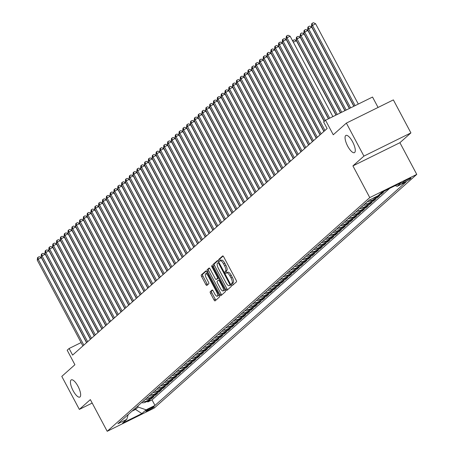 <?xml version="1.0" encoding="UTF-8"?>
<svg xmlns="http://www.w3.org/2000/svg" width="454" height="454" viewBox="0 0 454 454"><rect width="100%" height="100%" fill="white"/><g stroke="black" fill="none" stroke-linecap="round" stroke-linejoin="round"><path stroke-width="0.68" d="M231.71 284.737A1.033 0.34 -116.3 0 0 232.425 285.43A1.033 0.34 -116.3 0 0 232.454 285.413L236.443 281.86A1.476 0.488 -116.3 0 0 236.131 280.226L223.726 256.902A1.476 0.488 -116.3 0 0 222.698 255.914A1.476 0.488 -116.3 0 0 222.664 255.937L218.669 259.489A1.033 0.34 -116.3 0 0 218.89 260.63A1.033 0.34 -116.3 0 0 219.611 261.322A1.033 0.34 -116.3 0 0 219.634 261.305L220.15 260.846A4.716 1.561 -116.3 0 1 220.269 260.766A4.716 1.561 -116.3 0 1 223.561 263.922L224.594 265.868A4.716 1.561 -116.3 0 1 225.598 271.083L225.082 271.543A1.033 0.34 -116.3 0 0 225.298 272.684A1.033 0.34 -116.3 0 0 226.018 273.376A1.033 0.34 -116.3 0 0 226.047 273.359L226.563 272.899A4.716 1.561 -116.3 0 1 226.677 272.82A4.716 1.561 -116.3 0 1 229.968 275.975L231.001 277.922A4.716 1.561 -116.3 0 1 232.005 283.137L231.489 283.597A1.033 0.34 -116.3 0 0 231.71 284.737M226.813 272.775L227.834 272.269A4.716 1.561 -116.3 0 1 227.948 272.19A4.716 1.561 -116.3 0 1 231.239 275.351L232.272 277.292A4.716 1.561 -116.3 0 1 233.277 282.513L232.76 282.973A1.033 0.34 -116.3 0 0 232.976 284.113A1.033 0.34 -116.3 0 0 233.339 284.624M223.101 256.056L219.94 258.865A1.033 0.34 -116.3 0 0 220.162 260.006A1.033 0.34 -116.3 0 0 220.604 260.602M220.406 260.721L221.421 260.221A4.716 1.561 -116.3 0 1 221.541 260.136A4.716 1.561 -116.3 0 1 224.832 263.297L225.865 265.238A4.716 1.561 -116.3 0 1 226.869 270.459L226.347 270.919A1.033 0.34 -116.3 0 0 226.569 272.06A1.033 0.34 -116.3 0 0 227.011 272.655M77.997 386.292A9.608 3.172 -116.3 0 0 71.295 379.862A9.608 3.172 -116.3 0 0 73.094 390.656A9.608 3.172 -116.3 0 0 79.796 397.085A9.608 3.172 -116.3 0 0 77.997 386.292M352.616 141.852A9.608 3.172 -116.3 0 0 345.914 135.423A9.608 3.172 -116.3 0 0 347.719 146.211A9.608 3.172 -116.3 0 0 354.421 152.646A9.608 3.172 -116.3 0 0 352.616 141.852M154.082 406.937A4.801 0.409 152 0 0 154.258 406.693A4.801 0.409 152 0 0 150.541 408.208A4.801 0.409 152 0 0 145.95 410.955A4.801 0.409 152 0 0 145.774 411.199A4.801 0.409 152 0 0 149.491 409.684A4.801 0.409 152 0 0 154.082 406.937M210.23 291.735A1.476 0.488 -116.3 0 0 210.542 293.363L214.021 299.907A1.476 0.488 -116.3 0 0 215.048 300.894A1.476 0.488 -116.3 0 0 215.088 300.871L219.52 296.922A1.476 0.488 -116.3 0 0 219.208 295.293L206.803 271.963A1.476 0.488 -116.3 0 0 205.776 270.976A1.476 0.488 -116.3 0 0 205.736 271.004L201.304 274.948A1.476 0.488 -116.3 0 0 201.616 276.577L205.821 284.488A1.476 0.488 -116.3 0 0 206.848 285.47A1.476 0.488 -116.3 0 0 206.888 285.447L208.783 283.756A1.476 0.488 -116.3 0 0 208.471 282.127L206.388 278.206A3.938 1.305 -116.3 0 1 205.645 273.779A3.938 1.305 -116.3 0 1 208.397 276.418L216.564 291.774A3.938 1.305 -116.3 0 1 217.301 296.207A3.938 1.305 -116.3 0 1 214.549 293.562L213.193 291.003A1.476 0.488 -116.3 0 0 212.166 290.021A1.476 0.488 -116.3 0 0 212.126 290.044L210.23 291.735L211.502 291.105A1.476 0.488 -116.3 0 0 211.814 292.734L215.292 299.282A1.476 0.488 -116.3 0 0 215.922 300.128M363.921 156.108L352.917 165.903L399.912 142.698L410.915 132.903L363.921 156.108L346.368 123.102L333.259 134.77L325.535 120.242L323.623 121.95L327.135 128.55L72.606 355.102L69.093 348.502L67.181 350.204L74.904 364.727L61.795 376.4L79.348 409.406L92.185 403.067M352.917 165.903L369.766 197.592L107.201 431.3L90.352 399.611L79.348 409.406M225.706 289.51A1.476 0.488 -116.3 0 0 226.733 290.492A1.476 0.488 -116.3 0 0 226.773 290.469L231.205 286.525A1.476 0.488 -116.3 0 0 230.893 284.891L218.488 261.566A1.476 0.488 -116.3 0 0 217.46 260.579A1.476 0.488 -116.3 0 0 217.421 260.602L212.988 264.551A1.476 0.488 -116.3 0 0 213.301 266.18L225.706 289.51L226.977 288.88A1.476 0.488 -116.3 0 0 227.607 289.726M225.36 291.723L220.928 295.668A1.476 0.488 -116.3 0 1 220.894 295.696A1.476 0.488 -116.3 0 1 219.867 294.708L207.461 271.378A1.476 0.488 -116.3 0 1 207.149 269.75L209.044 268.059A1.476 0.488 -116.3 0 1 209.078 268.036A1.476 0.488 -116.3 0 1 210.111 269.023L215.139 278.484A1.476 0.488 -116.3 0 0 216.166 279.471A1.476 0.488 -116.3 0 0 216.206 279.443L217.46 278.325A1.476 0.488 -116.3 0 0 217.148 276.696L211.91 266.844A1.033 0.34 -116.3 0 1 211.717 265.686A1.033 0.34 -116.3 0 1 212.438 266.373L225.048 290.095A1.476 0.488 -116.3 0 1 225.36 291.723M346.368 123.102L393.363 99.897L410.915 132.903M147.397 401.268L147.777 401.989L150.075 399.946L145.439 402.233L146.971 400.871A6.004 5.641 -131.7 0 1 143.141 401.268M151.222 397.857L151.608 398.578L153.9 396.535L149.264 398.828L150.796 397.46A6.004 5.641 -131.7 0 1 146.971 397.863M155.052 394.452L155.433 395.173L157.731 393.13L153.094 395.417L154.627 394.055A6.004 5.641 -131.7 0 1 150.796 394.458M158.877 391.047L159.263 391.768L161.556 389.725L156.919 392.012L158.452 390.65A6.004 5.641 -131.7 0 1 154.627 391.047M162.702 387.637L163.088 388.363L165.387 386.314L160.75 388.607L162.282 387.245A6.004 5.641 -131.7 0 1 158.452 387.642M166.533 384.232L166.913 384.952L169.211 382.909L164.575 385.196L166.107 383.834A6.004 5.641 -131.7 0 1 162.277 384.237M170.358 380.827L170.744 381.547L173.042 379.504L168.406 381.791L169.932 380.429A6.004 5.641 -131.7 0 1 166.107 380.827M174.188 377.416L174.569 378.142L176.867 376.094L172.231 378.386L173.763 377.024A6.004 5.641 -131.7 0 1 169.932 377.422M178.013 374.011L178.399 374.732L180.692 372.689L176.061 374.976L177.588 373.614A6.004 5.641 -131.7 0 1 173.763 374.017M181.844 370.606L182.224 371.327L184.523 369.284L179.886 371.571L181.418 370.209A6.004 5.641 -131.7 0 1 177.588 370.612M185.669 367.201L186.055 367.922L188.348 365.873L183.711 368.166L185.243 366.804A6.004 5.641 -131.7 0 1 181.418 367.201M189.5 363.79L189.88 364.511L192.178 362.468L187.542 364.755L189.074 363.393A6.004 5.641 -131.7 0 1 185.243 363.796M193.325 360.385L193.71 361.106L196.003 359.063L191.367 361.35L192.899 359.988A6.004 5.641 -131.7 0 1 189.074 360.391M197.149 356.98L197.535 357.701L199.834 355.652L195.197 357.945L196.73 356.583A6.004 5.641 -131.7 0 1 192.899 356.98M200.98 353.57L201.36 354.29L203.659 352.247L199.022 354.534L200.554 353.172A6.004 5.641 -131.7 0 1 196.73 353.575M204.805 350.165L205.191 350.885L207.489 348.842L202.853 351.129L204.379 349.767A6.004 5.641 -131.7 0 1 200.554 350.17M208.636 346.76L209.016 347.48L211.314 345.432L206.678 347.724L208.21 346.362A6.004 5.641 -131.7 0 1 204.379 346.76M212.461 343.349L212.847 344.07L215.145 342.027L210.508 344.314L212.035 342.952A6.004 5.641 -131.7 0 1 208.21 343.355M216.291 339.944L216.672 340.665L218.97 338.622L214.333 340.909L215.866 339.547A6.004 5.641 -131.7 0 1 212.035 339.95M220.116 336.539L220.502 337.26L222.795 335.211L218.158 337.504L219.691 336.142A6.004 5.641 -131.7 0 1 215.866 336.539M223.947 333.128L224.327 333.849L226.625 331.806L221.989 334.093L223.521 332.731A6.004 5.641 -131.7 0 1 219.691 333.134M227.772 329.723L228.158 330.444L230.45 328.401L225.814 330.688L227.346 329.326A6.004 5.641 -131.7 0 1 223.521 329.729M231.602 326.318L231.983 327.039L234.281 324.996L229.645 327.283L231.177 325.921A6.004 5.641 -131.7 0 1 227.346 326.318M235.427 322.908L235.813 323.628L238.106 321.585L233.469 323.878L235.002 322.51A6.004 5.641 -131.7 0 1 231.177 322.913M239.252 319.502L239.638 320.223L241.937 318.18L237.3 320.467L238.832 319.105A6.004 5.641 -131.7 0 1 235.002 319.508M243.083 316.098L243.463 316.818L245.762 314.775L241.125 317.062L242.657 315.7A6.004 5.641 -131.7 0 1 238.832 316.098M246.908 312.687L247.294 313.408L249.592 311.365L244.956 313.657L246.482 312.29A6.004 5.641 -131.7 0 1 242.657 312.692M250.739 309.282L251.119 310.003L253.417 307.96L248.781 310.247L250.313 308.885A6.004 5.641 -131.7 0 1 246.482 309.288M254.563 305.877L254.949 306.598L257.242 304.555L252.611 306.842L254.138 305.48A6.004 5.641 -131.7 0 1 250.313 305.877M258.394 302.466L258.774 303.187L261.073 301.144L256.436 303.437L257.968 302.069A6.004 5.641 -131.7 0 1 254.138 302.472M262.219 299.061L262.605 299.782L264.898 297.739L260.261 300.026L261.793 298.664A6.004 5.641 -131.7 0 1 257.968 299.067M266.05 295.656L266.43 296.377L268.728 294.334L264.092 296.621L265.624 295.259A6.004 5.641 -131.7 0 1 261.793 295.656M269.875 292.245L270.261 292.966L272.553 290.923L267.917 293.216L269.449 291.848A6.004 5.641 -131.7 0 1 265.624 292.251M273.705 288.84L274.085 289.561L276.384 287.518L271.747 289.805L273.28 288.443A6.004 5.641 -131.7 0 1 269.449 288.846M277.53 285.435L277.916 286.156L280.209 284.113L275.572 286.4L277.105 285.038A6.004 5.641 -131.7 0 1 273.28 285.435M281.355 282.025L281.741 282.751L284.039 280.703L279.403 282.995L280.93 281.633A6.004 5.641 -131.7 0 1 277.105 282.03M285.186 278.62L285.566 279.341L287.864 277.298L283.228 279.585L284.76 278.223A6.004 5.641 -131.7 0 1 280.93 278.625M289.011 275.215L289.397 275.936L291.695 273.893L287.059 276.18L288.585 274.818A6.004 5.641 -131.7 0 1 284.76 275.215M292.841 271.804L293.222 272.531L295.52 270.482L290.883 272.775L292.416 271.413A6.004 5.641 -131.7 0 1 288.585 271.81M296.666 268.399L297.052 269.12L299.345 267.077L294.708 269.364L296.241 268.002A6.004 5.641 -131.7 0 1 292.416 268.405M300.497 264.994L300.877 265.715L303.176 263.672L298.539 265.959L300.071 264.597A6.004 5.641 -131.7 0 1 296.241 265M304.322 261.589L304.708 262.31L307 260.261L302.364 262.554L303.896 261.192A6.004 5.641 -131.7 0 1 300.071 261.589M308.152 258.178L308.533 258.899L310.831 256.856L306.195 259.143L307.727 257.781A6.004 5.641 -131.7 0 1 303.896 258.184M311.977 254.773L312.363 255.494L314.656 253.451L310.02 255.738L311.552 254.376A6.004 5.641 -131.7 0 1 307.727 254.779M315.802 251.368L316.188 252.089L318.487 250.041L313.85 252.333L315.382 250.971A6.004 5.641 -131.7 0 1 311.552 251.368M319.633 247.958L320.013 248.678L322.312 246.636L317.675 248.923L319.207 247.561A6.004 5.641 -131.7 0 1 315.382 247.963M323.458 244.553L323.844 245.273L326.142 243.231L321.506 245.518L323.032 244.156A6.004 5.641 -131.7 0 1 319.207 244.558M327.289 241.148L327.669 241.868L329.967 239.82L325.331 242.113L326.863 240.751A6.004 5.641 -131.7 0 1 323.032 241.148M331.114 237.737L331.499 238.458L333.792 236.415L329.161 238.702L330.688 237.34A6.004 5.641 -131.7 0 1 326.863 237.743M334.944 234.332L335.324 235.053L337.623 233.01L332.986 235.297L334.519 233.935A6.004 5.641 -131.7 0 1 330.688 234.338M338.769 230.927L339.155 231.648L341.448 229.599L336.811 231.892L338.344 230.53A6.004 5.641 -131.7 0 1 334.519 230.927M342.6 227.516L342.98 228.237L345.278 226.194L340.642 228.481L342.174 227.119A6.004 5.641 -131.7 0 1 338.344 227.522M346.425 224.111L346.811 224.832L349.103 222.789L344.467 225.076L345.999 223.714A6.004 5.641 -131.7 0 1 342.174 224.117M350.255 220.706L350.636 221.427L352.934 219.384L348.297 221.671L349.83 220.309A6.004 5.641 -131.7 0 1 345.999 220.706M354.08 217.296L354.466 218.016L356.759 215.973L352.122 218.266L353.655 216.898A6.004 5.641 -131.7 0 1 349.83 217.301M357.905 213.891L358.291 214.611L360.589 212.568L355.953 214.856L357.48 213.493A6.004 5.641 -131.7 0 1 353.655 213.896M361.736 210.486L362.116 211.206L364.414 209.163L359.778 211.451L361.31 210.088A6.004 5.641 -131.7 0 1 357.48 210.486M365.561 207.075L365.947 207.796L368.245 205.753L363.609 208.046L365.135 206.678A6.004 5.641 -131.7 0 1 361.31 207.081M369.391 203.67L369.772 204.391L372.07 202.348L367.434 204.635L368.966 203.273A6.004 5.641 -131.7 0 1 365.135 203.676M373.216 200.265L373.602 200.986L375.895 198.943L371.264 201.23L372.791 199.868A6.004 5.641 -131.7 0 1 368.966 200.265M377.047 196.854L377.427 197.575L379.726 195.532L375.089 197.825L376.565 196.508M380.872 193.449L381.258 194.17L383.551 192.127L380.225 193.773M385.032 190.663L385.406 190.476M402.942 182.258L402.102 183.007A4.653 0.397 152 0 0 401.932 183.246A4.653 0.397 152 0 0 405.53 181.776A4.653 0.397 152 0 0 409.973 179.12L410.819 178.371A4.653 0.397 152 0 0 410.989 178.127A4.653 0.397 152 0 0 407.386 179.597A4.653 0.397 152 0 0 402.942 182.258M369.766 197.592L416.761 174.387L154.195 408.095L107.201 431.3M147.777 401.989L152.033 399.889L154.984 405.433L406.069 181.946L397.176 186.333L395.201 185.641M154.984 405.433L146.092 409.82L141.881 413.571L122.574 423.1L126.785 419.354L117.892 423.747L368.977 200.254L377.87 195.867L382.081 192.116L401.387 182.587L397.176 186.333M385.083 190.765L381.752 192.405M381.258 194.17L377.927 195.816M377.427 197.575L372.791 199.868M373.602 200.986L368.966 203.273M369.772 204.391L365.135 206.678M365.947 207.796L361.31 210.088M362.116 211.206L357.48 213.493M358.291 214.611L353.655 216.898M354.466 218.016L349.83 220.309M350.636 221.427L345.999 223.714M346.811 224.832L342.174 227.119M342.98 228.237L338.344 230.53M339.155 231.648L334.519 233.935M335.324 235.053L330.688 237.34M331.499 238.458L326.863 240.751M327.669 241.868L323.032 244.156M323.844 245.273L319.207 247.561M320.013 248.678L315.382 250.971M316.188 252.089L311.552 254.376M312.363 255.494L307.727 257.781M308.533 258.899L303.896 261.192M304.708 262.31L300.071 264.597M300.877 265.715L296.241 268.002M297.052 269.12L292.416 271.413M293.222 272.531L288.585 274.818M289.397 275.936L284.76 278.223M285.566 279.341L280.93 281.633M281.741 282.751L277.105 285.038M277.916 286.156L273.28 288.443M274.085 289.561L269.449 291.848M270.261 292.966L265.624 295.259M266.43 296.377L261.793 298.664M262.605 299.782L257.968 302.069M258.774 303.187L254.138 305.48M254.949 306.598L250.313 308.885M251.119 310.003L246.482 312.29M247.294 313.408L242.657 315.7M243.463 316.818L238.832 319.105M239.638 320.223L235.002 322.51M235.813 323.628L231.177 325.921M231.983 327.039L227.346 329.326M228.158 330.444L223.521 332.731M224.327 333.849L219.691 336.142M220.502 337.26L215.866 339.547M216.672 340.665L212.035 342.952M212.847 344.07L208.21 346.362M209.016 347.48L204.379 349.767M205.191 350.885L200.554 353.172M201.36 354.29L196.73 356.583M197.535 357.701L192.899 359.988M193.71 361.106L189.074 363.393M189.88 364.511L185.243 366.804M186.055 367.922L181.418 370.209M182.224 371.327L177.588 373.614M178.399 374.732L173.763 377.024M174.569 378.142L169.932 380.429M170.744 381.547L166.107 383.834M166.913 384.952L162.282 387.245M163.088 388.363L158.452 390.65M159.263 391.768L154.627 394.055M155.433 395.173L150.796 397.46M151.608 398.578L146.971 400.871M152.033 399.889L389.663 188.376M135.025 408.498L135.525 409.434L138.203 407.051L137.704 406.109M378.069 107.45L372.535 97.043L325.535 120.242M399.912 142.698L416.761 174.387M81.096 342.577L69.093 348.502M132.035 411.154L135.525 409.434L141.881 413.571M372.762 198.387A6.004 5.641 48.3 0 0 375.089 197.825M367.434 201.633A6.004 5.641 48.3 0 0 371.264 201.23M363.609 205.038A6.004 5.641 48.3 0 0 367.434 204.635M359.778 208.443A6.004 5.641 48.3 0 0 363.609 208.046M355.953 211.848A6.004 5.641 48.3 0 0 359.778 211.451M352.122 215.258A6.004 5.641 48.3 0 0 355.953 214.856M348.297 218.663A6.004 5.641 48.3 0 0 352.122 218.266M344.467 222.068A6.004 5.641 48.3 0 0 348.297 221.671M340.642 225.479A6.004 5.641 48.3 0 0 344.467 225.076M336.811 228.884A6.004 5.641 48.3 0 0 340.642 228.481M332.986 232.289A6.004 5.641 48.3 0 0 336.811 231.892M329.161 235.7A6.004 5.641 48.3 0 0 332.986 235.297M325.331 239.105A6.004 5.641 48.3 0 0 329.161 238.702M321.506 242.51A6.004 5.641 48.3 0 0 325.331 242.113M317.675 245.92A6.004 5.641 48.3 0 0 321.506 245.518M313.85 249.325A6.004 5.641 48.3 0 0 317.675 248.923M310.02 252.73A6.004 5.641 48.3 0 0 313.85 252.333M306.195 256.141A6.004 5.641 48.3 0 0 310.02 255.738M302.364 259.546A6.004 5.641 48.3 0 0 306.195 259.143M298.539 262.951A6.004 5.641 48.3 0 0 302.364 262.554M294.708 266.362A6.004 5.641 48.3 0 0 298.539 265.959M290.883 269.767A6.004 5.641 48.3 0 0 294.708 269.364M287.059 273.172A6.004 5.641 48.3 0 0 290.883 272.775M283.228 276.582A6.004 5.641 48.3 0 0 287.059 276.18M279.403 279.987A6.004 5.641 48.3 0 0 283.228 279.585M275.572 283.392A6.004 5.641 48.3 0 0 279.403 282.995M271.747 286.803A6.004 5.641 48.3 0 0 275.572 286.4M267.917 290.208A6.004 5.641 48.3 0 0 271.747 289.805M264.092 293.613A6.004 5.641 48.3 0 0 267.917 293.216M260.261 297.024A6.004 5.641 48.3 0 0 264.092 296.621M256.436 300.429A6.004 5.641 48.3 0 0 260.261 300.026M252.611 303.834A6.004 5.641 48.3 0 0 256.436 303.437M248.781 307.245A6.004 5.641 48.3 0 0 252.611 306.842M244.956 310.649A6.004 5.641 48.3 0 0 248.781 310.247M241.125 314.054A6.004 5.641 48.3 0 0 244.956 313.657M237.3 317.459A6.004 5.641 48.3 0 0 241.125 317.062M233.469 320.87A6.004 5.641 48.3 0 0 237.3 320.467M229.645 324.275A6.004 5.641 48.3 0 0 233.469 323.878M225.814 327.68A6.004 5.641 48.3 0 0 229.645 327.283M221.989 331.091A6.004 5.641 48.3 0 0 225.814 330.688M218.158 334.496A6.004 5.641 48.3 0 0 221.989 334.093M214.333 337.901A6.004 5.641 48.3 0 0 218.158 337.504M210.508 341.312A6.004 5.641 48.3 0 0 214.333 340.909M206.678 344.717A6.004 5.641 48.3 0 0 210.508 344.314M202.853 348.122A6.004 5.641 48.3 0 0 206.678 347.724M199.022 351.532A6.004 5.641 48.3 0 0 202.853 351.129M195.197 354.937A6.004 5.641 48.3 0 0 199.022 354.534M191.367 358.342A6.004 5.641 48.3 0 0 195.197 357.945M187.542 361.753A6.004 5.641 48.3 0 0 191.367 361.35M183.711 365.158A6.004 5.641 48.3 0 0 187.542 364.755M179.886 368.563A6.004 5.641 48.3 0 0 183.711 368.166M176.061 371.974A6.004 5.641 48.3 0 0 179.886 371.571M172.231 375.379A6.004 5.641 48.3 0 0 176.061 374.976M168.406 378.784A6.004 5.641 48.3 0 0 172.231 378.386M164.575 382.194A6.004 5.641 48.3 0 0 168.406 381.791M160.75 385.599A6.004 5.641 48.3 0 0 164.575 385.196M156.919 389.004A6.004 5.641 48.3 0 0 160.75 388.607M153.094 392.415A6.004 5.641 48.3 0 0 156.919 392.012M149.264 395.82A6.004 5.641 48.3 0 0 153.094 395.417M145.439 399.225A6.004 5.641 48.3 0 0 149.264 398.828M126.785 419.354L128.176 414.593M141.608 402.636A6.004 5.641 48.3 0 0 145.439 402.233M138.203 407.051L146.092 409.82M217.858 260.721L214.26 263.922A1.476 0.488 -116.3 0 0 214.572 265.55L226.977 288.88M229.826 285.078A1.033 0.34 -116.3 0 0 229.605 283.937L218.72 263.456A1.033 0.34 -116.3 0 0 217.999 262.77A1.033 0.34 -116.3 0 0 217.971 262.787L217.426 263.269A4.716 1.561 -116.3 0 0 218.431 268.49L225.876 282.484A4.716 1.561 -116.3 0 0 229.162 285.64A4.716 1.561 -116.3 0 0 229.281 285.56L230.746 284.624M230.297 285.061A4.716 1.561 -116.3 0 0 230.433 285.016A4.716 1.561 -116.3 0 0 230.553 284.936L229.281 285.56M209.481 268.178L208.414 269.12A1.476 0.488 -116.3 0 0 208.732 270.754L221.132 294.079A1.476 0.488 -116.3 0 0 221.762 294.924M217.398 278.858A1.476 0.488 -116.3 0 0 217.438 278.841A1.476 0.488 -116.3 0 0 217.472 278.818L218.544 277.865M220.36 288.301A3.938 1.305 -116.3 0 0 223.107 290.94A3.938 1.305 -116.3 0 0 222.369 286.514L219.492 281.1A1.476 0.488 -116.3 0 0 218.465 280.112A1.476 0.488 -116.3 0 0 218.425 280.141L217.171 281.259A1.476 0.488 -116.3 0 0 217.483 282.887L220.36 288.301M223.107 290.94L224.378 290.31A3.938 1.305 -116.3 0 0 224.73 289.499M212.563 290.157L211.502 291.105M217.301 296.207L218.573 295.577A3.938 1.305 -116.3 0 0 218.924 294.76M207.45 273.177A3.938 1.305 -116.3 0 0 206.916 273.149L205.645 273.779M206.173 271.117L202.575 274.324A1.476 0.488 -116.3 0 0 202.887 275.953L207.092 283.858A1.476 0.488 -116.3 0 0 207.722 284.703M358.302 104.068L315.564 23.693L311.433 26.111L354.006 106.185M355.124 105.634L312.386 25.259L312.142 23.33L313.408 22.7L315.564 23.693M311.433 26.111L311.756 23.67L312.142 23.33M332.896 116.61L290.157 36.235L286.985 37.801L329.723 118.176M286.026 38.652L286.355 36.212L286.735 35.872L286.985 37.801L286.026 38.652L328.605 118.732M286.735 35.872L288.006 35.242L290.157 36.235M353.836 106.276L311.733 27.098L307.602 29.516L349.54 108.392M350.658 107.842L308.561 28.664L308.311 26.735L309.583 26.105L311.733 27.098M307.602 29.516L307.931 27.075L308.311 26.735M349.364 108.478L307.908 30.503L304.73 32.069L303.777 32.926L345.074 110.6M346.192 110.044L304.73 32.069L304.486 30.14L305.758 29.516L307.908 30.503M303.777 32.926L304.101 30.48L304.486 30.14M344.898 110.685L304.078 33.914L299.946 36.331L340.608 112.802M341.726 112.252L300.906 35.48L300.656 33.545L301.927 32.921L304.078 33.914M299.946 36.331L300.656 33.545M340.432 112.887L300.253 37.319L297.075 38.885L296.121 39.736L336.142 115.01M337.26 114.459L297.075 38.885L296.831 36.956L298.102 36.326L300.253 37.319M296.121 39.736L296.445 37.296L296.831 36.956M328.429 118.817L286.332 39.64L283.154 41.206L325.297 120.458M282.201 42.057L282.524 39.617L282.91 39.277L283.154 41.206L282.201 42.057L324.338 121.309M282.91 39.277L284.181 38.647L286.332 39.64M324.19 121.445L282.502 43.045L279.329 44.617L324.979 130.468M278.37 45.468L278.699 43.022L279.079 42.682L279.329 44.617L278.37 45.468L324.02 131.32M279.079 42.682L280.351 42.057L282.502 43.045M323.872 131.456L278.677 46.456L275.499 48.022L321.148 133.873M274.545 48.873L274.874 46.433L275.255 46.092L275.499 48.022L274.545 48.873L320.195 134.725M275.255 46.092L276.526 45.462L278.677 46.456M320.042 134.861L274.852 49.861L271.674 51.427L317.323 137.284M270.715 52.278L271.044 49.838L271.424 49.497L271.674 51.427L270.715 52.278L316.364 138.135M271.424 49.497L272.695 48.867L274.852 49.861M335.966 115.095L296.422 40.724L293.352 42.239M292.603 40.826L294.271 39.736L296.422 40.724M293 40.361L293.21 41.967M316.217 138.266L271.021 53.266L267.849 54.838L313.498 140.689M266.89 55.689L267.219 53.243L267.599 52.902L267.849 54.838L266.89 55.689L312.539 141.54M267.599 52.902L268.87 52.278L271.021 53.266M289.312 44.827L289.38 45.372M312.392 141.676L267.196 56.676L264.018 58.243L309.668 144.094M263.065 59.094L263.388 56.654L263.774 56.313L264.018 58.243L263.065 59.094L308.709 144.945M263.774 56.313L265.04 55.683L267.196 56.676M285.481 48.237L285.555 48.782M308.561 145.081L263.365 60.081L260.193 61.648L305.843 147.505M259.234 62.499L259.563 60.059L259.943 59.718L260.193 61.648L259.234 62.499L304.884 148.356M259.943 59.718L261.215 59.088L263.365 60.081M281.656 51.642L281.724 52.187M304.736 148.486L259.54 63.486L256.362 65.058L302.012 150.91M255.409 65.909L255.733 63.464L256.118 63.123L256.362 65.058L255.409 65.909L301.059 151.761M256.118 63.123L257.39 62.499L259.54 63.486M277.825 55.047L277.899 55.592M300.906 151.891L255.71 66.897L252.537 68.463L298.187 154.315M251.578 69.314L251.908 66.874L252.288 66.534L252.537 68.463L251.578 69.314L297.228 155.166M252.288 66.534L253.559 65.904L255.71 66.897M274 58.453L274.068 59.003M297.081 155.302L251.885 70.302L248.707 71.868L294.357 157.725M247.753 72.719L248.077 70.279L248.463 69.939L248.707 71.868L247.753 72.719L293.403 158.577M248.463 69.939L249.734 69.309L251.885 70.302M270.175 61.863L270.243 62.408M293.25 158.707L248.054 73.707L244.882 75.273L290.532 161.13M243.923 76.13L244.252 73.684L244.632 73.344L244.882 75.273L243.923 76.13L289.573 161.982M244.632 73.344L245.903 72.719L248.054 73.707M266.345 65.268L266.413 65.813M289.425 162.112L244.229 77.118L241.051 78.684L286.701 164.535M240.098 79.535L240.421 77.095L240.807 76.749L241.051 78.684L240.098 79.535L285.748 165.387M240.807 76.749L242.078 76.124L244.229 77.118M262.52 68.673L262.588 69.224M285.594 165.523L240.404 80.523L237.226 82.089L282.876 167.946M236.267 82.94L236.596 80.5L236.977 80.159L237.226 82.089L236.267 82.94L281.917 168.797M236.977 80.159L238.248 79.529L240.404 80.523M258.689 72.084L258.763 72.629M281.769 168.928L236.574 83.928L233.401 85.494L279.045 171.351M232.442 86.351L232.771 83.905L233.152 83.564L233.401 85.494L232.442 86.351L278.092 172.202M233.152 83.564L234.423 82.94L236.574 83.928M254.864 75.489L254.932 76.034M277.944 172.333L232.749 87.338L229.571 88.905L275.22 174.756M228.612 89.756L228.941 87.31L229.327 86.969L229.571 88.905L228.612 89.756L274.261 175.607M229.327 86.969L230.592 86.345L232.749 87.338M251.034 78.894L251.107 79.444M274.114 175.743L228.918 90.743L225.746 92.31L271.396 178.167M224.787 93.161L225.116 90.721L225.496 90.38L225.746 92.31L224.787 93.161L270.436 179.018M225.496 90.38L226.767 89.75L228.918 90.743M247.209 82.305L247.277 82.849M270.289 179.148L225.093 94.148L221.915 95.715L267.565 181.572M220.962 96.571L221.285 94.126L221.671 93.785L221.915 95.715L220.962 96.571L266.606 182.423M221.671 93.785L222.937 93.161L225.093 94.148M243.378 85.71L243.452 86.254M266.458 182.553L221.263 97.553L218.09 99.125L263.74 184.977M217.131 99.976L217.46 97.531L217.841 97.19L218.09 99.125L217.131 99.976L262.781 185.828M217.841 97.19L219.112 96.566L221.263 97.553M239.553 89.115L239.621 89.659M262.633 185.964L217.438 100.964L214.26 102.53L259.909 188.382M213.306 103.381L213.63 100.941L214.016 100.601L214.26 102.53L213.306 103.381L258.956 189.239M214.016 100.601L215.287 99.971L217.438 100.964M235.728 92.525L235.796 93.07M258.803 189.369L213.607 104.369L210.435 105.935L256.084 191.792M209.476 106.786L209.805 104.346L210.185 104.006L210.435 105.935L209.476 106.786L255.125 192.644M210.185 104.006L211.456 103.381L213.607 104.369M231.898 95.93L231.966 96.475M254.978 192.774L209.782 107.774L206.604 109.346L252.254 195.197M205.651 110.197L205.974 107.751L206.36 107.411L206.604 109.346L205.651 110.197L251.3 196.049M206.36 107.411L207.631 106.786L209.782 107.774M228.073 99.335L228.141 99.88M251.147 196.185L205.951 111.185L202.779 112.751L248.429 198.602M201.82 113.602L202.149 111.162L202.529 110.821L202.779 112.751L201.82 113.602L247.47 199.459M202.529 110.821L203.801 110.191L205.951 111.185M224.242 102.746L224.31 103.291M247.322 199.59L202.126 114.59L198.948 116.156L244.598 202.013M197.995 117.007L198.319 114.567L198.704 114.226L198.948 116.156L197.995 117.007L243.645 202.864M198.704 114.226L199.976 113.602L202.126 114.59M220.417 106.151L220.485 106.696M243.492 202.995L198.302 117.995L195.124 119.567L240.773 205.418M194.164 120.418L194.494 117.972L194.874 117.631L195.124 119.567L194.164 120.418L239.814 206.269M194.874 117.631L196.145 117.007L198.302 117.995M216.586 109.556L216.66 110.101M239.667 206.405L194.471 121.405L191.299 122.972L236.948 208.823M190.339 123.823L190.669 121.383L191.049 121.042L191.299 122.972L190.339 123.823L235.989 209.68M191.049 121.042L192.32 120.412L194.471 121.405M212.761 112.967L212.83 113.511M235.842 209.81L190.646 124.81L187.468 126.377L233.118 212.234M186.515 127.228L186.838 124.788L187.224 124.447L187.468 126.377L186.515 127.228L232.159 213.085M187.224 124.447L188.489 123.823L190.646 124.81M208.931 116.372L209.005 116.916M232.011 213.215L186.815 128.215L183.643 129.787L229.293 215.639M182.684 130.638L183.013 128.193L183.393 127.852L183.643 129.787L182.684 130.638L228.334 216.49M183.393 127.852L184.664 127.228L186.815 128.215M205.106 119.777L205.174 120.321M228.186 216.626L182.99 131.626L179.812 133.192L225.462 219.044M178.859 134.043L179.182 131.603L179.568 131.263L179.812 133.192L178.859 134.043L224.509 219.895M179.568 131.263L180.834 130.633L182.99 131.626M201.275 123.187L201.349 123.732M224.355 220.031L179.16 135.031L175.987 136.597L221.637 222.454M175.028 137.448L175.357 135.008L175.738 134.668L175.987 136.597L175.028 137.448L220.678 223.306M175.738 134.668L177.009 134.038L179.16 135.031M197.45 126.592L197.518 127.137M220.531 223.436L175.335 138.436L172.157 140.008L217.806 225.859M171.203 140.859L171.527 138.413L171.913 138.073L172.157 140.008L171.203 140.859L216.853 226.711M171.913 138.073L173.184 137.448L175.335 138.436M193.625 129.997L193.693 130.542M216.7 226.847L171.504 141.847L168.332 143.413L213.982 229.264M167.373 144.264L167.702 141.824L168.082 141.483L168.332 143.413L167.373 144.264L213.022 230.116M168.082 141.483L169.353 140.853L171.504 141.847M189.795 133.408L189.863 133.953M212.875 230.252L167.679 145.252L164.501 146.818L210.151 232.675M163.548 147.669L163.871 145.229L164.257 144.888L164.501 146.818L163.548 147.669L209.198 233.526M164.257 144.888L165.528 144.258L167.679 145.252M185.97 136.813L186.038 137.358M209.044 233.657L163.854 148.657L160.676 150.229L206.326 236.08M159.717 151.08L160.046 148.634L160.427 148.293L160.676 150.229L159.717 151.08L205.367 236.931M160.427 148.293L161.698 147.669L163.854 148.657M182.139 140.218L182.207 140.763M205.219 237.067L160.024 152.067L156.851 153.634L202.495 239.485M155.892 154.485L156.221 152.045L156.602 151.704L156.851 153.634L155.892 154.485L201.542 240.336M156.602 151.704L157.873 151.074L160.024 152.067M178.314 143.629L178.382 144.173M201.394 240.472L156.199 155.472L153.021 157.039L198.67 242.896M152.062 157.89L152.391 155.45L152.777 155.109L153.021 157.039L152.062 157.89L197.711 243.747M152.777 155.109L154.042 154.479L156.199 155.472M174.484 147.034L174.557 147.578M197.564 243.877L152.368 158.877L149.196 160.449L194.845 246.301M148.237 161.301L148.566 158.855L148.946 158.514L149.196 160.449L148.237 161.301L193.886 247.152M148.946 158.514L150.217 157.89L152.368 158.877M170.659 150.439L170.727 150.983M193.739 247.288L148.543 162.288L145.365 163.854L191.015 249.706M144.412 164.706L144.735 162.265L145.121 161.925L145.365 163.854L144.412 164.706L190.056 250.557M145.121 161.925L146.387 161.295L148.543 162.288M166.828 153.849L166.902 154.394M189.908 250.693L144.713 165.693L141.54 167.259L187.19 253.116M140.581 168.111L140.91 165.67L141.29 165.33L141.54 167.259L140.581 168.111L186.231 253.968M141.29 165.33L142.562 164.7L144.713 165.693M163.003 157.254L163.071 157.799M186.083 254.098L140.888 169.098L137.71 170.67L183.359 256.521M136.756 171.521L137.08 169.075L137.466 168.735L137.71 170.67L136.756 171.521L182.406 257.373M137.466 168.735L138.737 168.111L140.888 169.098M159.172 160.659L159.246 161.204M182.253 257.503L137.057 172.509L133.885 174.075L179.534 259.926M132.926 174.926L133.255 172.486L133.635 172.145L133.885 174.075L132.926 174.926L178.575 260.778M133.635 172.145L134.906 171.516L137.057 172.509M155.347 164.064L155.416 164.615M178.428 260.914L133.232 175.914L130.054 177.48L175.704 263.337M129.101 178.331L129.424 175.891L129.81 175.55L130.054 177.48L129.101 178.331L174.75 264.188M129.81 175.55L131.081 174.921L133.232 175.914M151.523 167.475L151.591 168.02M174.597 264.319L129.401 179.319L126.229 180.885L171.879 266.742M125.27 181.742L125.599 179.296L125.979 178.955L126.229 180.885L125.27 181.742L170.92 267.593M125.979 178.955L127.251 178.331L129.401 179.319M147.692 170.88L147.76 171.425M170.772 267.724L125.576 182.729L122.398 184.296L168.048 270.147M121.445 185.147L121.768 182.707L122.154 182.36L122.398 184.296L121.445 185.147L167.095 270.998M122.154 182.36L123.426 181.736L125.576 182.729M143.867 174.285L143.935 174.835M166.941 271.134L121.751 186.134L118.573 187.701L164.223 273.558M117.614 188.552L117.944 186.112L118.324 185.771L118.573 187.701L117.614 188.552L163.264 274.409M118.324 185.771L119.595 185.141L121.751 186.134M140.036 177.696L140.11 178.24M163.117 274.539L117.921 189.539L114.748 191.106L160.393 276.963M113.789 191.963L114.119 189.517L114.499 189.176L114.748 191.106L113.789 191.963L159.439 277.814M114.499 189.176L115.77 188.552L117.921 189.539M136.211 181.101L136.279 181.645M159.292 277.944L114.096 192.95L110.918 194.516L156.568 280.368M109.964 195.368L110.288 192.922L110.674 192.581L110.918 194.516L109.964 195.368L155.608 281.219M110.674 192.581L111.939 191.957L114.096 192.95M132.381 184.506L132.454 185.056M155.461 281.355L110.265 196.355L107.093 197.921L152.743 283.778M106.134 198.773L106.463 196.332L106.843 195.992L107.093 197.921L106.134 198.773L151.784 284.63M106.843 195.992L108.114 195.362L110.265 196.355M128.556 187.916L128.624 188.461M151.636 284.76L106.44 199.76L103.262 201.326L148.912 287.183M102.309 202.183L102.632 199.737L103.018 199.397L103.262 201.326L102.309 202.183L147.959 288.035M103.018 199.397L104.284 198.773L106.44 199.76M124.725 191.321L124.799 191.866M147.805 288.165L102.61 203.165L99.437 204.737L145.087 290.588M98.478 205.588L98.807 203.142L99.188 202.802L99.437 204.737L98.478 205.588L144.128 291.44M99.188 202.802L100.459 202.178L102.61 203.165M120.9 194.726L120.968 195.271M143.98 291.576L98.785 206.576L95.607 208.142L141.256 293.993M94.653 208.993L94.977 206.553L95.363 206.212L95.607 208.142L94.653 208.993L140.303 294.85M95.363 206.212L96.634 205.583L98.785 206.576M117.075 198.137L117.143 198.682M140.15 294.981L94.954 209.981L91.782 211.547L137.431 297.404M90.823 212.398L91.152 209.958L91.532 209.617L91.782 211.547L90.823 212.398L136.472 298.255M91.532 209.617L92.803 208.993L94.954 209.981M113.245 201.542L113.313 202.087M136.325 298.386L91.129 213.386L87.951 214.958L133.601 300.809M86.998 215.809L87.321 213.363L87.707 213.022L87.951 214.958L86.998 215.809L132.647 301.66M87.707 213.022L88.978 212.398L91.129 213.386M109.42 204.947L109.488 205.492M132.494 301.796L87.304 216.796L84.126 218.363L129.776 304.214M83.167 219.214L83.496 216.774L83.877 216.433L84.126 218.363L83.167 219.214L128.817 305.071M83.877 216.433L85.148 215.803L87.304 216.796M105.589 208.358L105.657 208.902M128.669 305.201L83.474 220.201L80.301 221.768L125.945 307.625M79.342 222.619L79.671 220.179L80.052 219.838L80.301 221.768L79.342 222.619L124.992 308.476M80.052 219.838L81.323 219.214L83.474 220.201M101.764 211.763L101.832 212.307M124.839 308.606L79.649 223.606L76.471 225.178L122.12 311.03M75.512 226.03L75.841 223.584L76.227 223.243L76.471 225.178L75.512 226.03L121.161 311.881M76.227 223.243L77.492 222.619L79.649 223.606M97.933 215.168L98.007 215.712M121.014 312.017L75.818 227.017L72.646 228.583L118.295 314.435M71.687 229.435L72.016 226.994L72.396 226.654L72.646 228.583L71.687 229.435L117.336 315.292M72.396 226.654L73.667 226.024L75.818 227.017M94.109 218.578L94.177 219.123M117.189 315.422L71.993 230.422L68.815 231.988L114.465 317.845M67.862 232.84L68.185 230.399L68.571 230.059L68.815 231.988L67.862 232.84L113.506 318.697M68.571 230.059L69.837 229.435L71.993 230.422M90.278 221.983L90.352 222.528M113.358 318.827L68.162 233.827L64.99 235.399L110.64 321.25M64.031 236.25L64.36 233.804L64.74 233.464L64.99 235.399L64.031 236.25L109.681 322.102M64.74 233.464L66.012 232.84L68.162 233.827M86.453 225.388L86.521 225.933M109.533 322.238L64.337 237.238L61.159 238.804L106.809 324.655M60.206 239.655L60.53 237.215L60.915 236.874L61.159 238.804L60.206 239.655L105.856 325.507M60.915 236.874L62.187 236.245L64.337 237.238M82.622 228.799L82.696 229.344M105.703 325.643L60.507 240.643L57.335 242.209L102.984 328.066M56.375 243.06L56.705 240.62L57.085 240.279L57.335 242.209L56.375 243.06L102.025 328.917M57.085 240.279L58.356 239.65L60.507 240.643M78.797 232.204L78.865 232.749M101.878 329.048L56.682 244.048L53.504 245.62L99.154 331.471M52.55 246.471L52.874 244.025L53.26 243.684L53.504 245.62L52.55 246.471L98.2 332.322M53.26 243.684L54.531 243.06L56.682 244.048M74.972 235.609L75.041 236.154M98.047 332.459L52.851 247.458L49.679 249.025L95.329 334.876M48.72 249.876L49.049 247.436L49.429 247.095L49.679 249.025L48.72 249.876L94.37 335.727M49.429 247.095L50.7 246.465L52.851 247.458M71.142 239.02L71.21 239.564M94.222 335.864L49.026 250.863L45.848 252.43L91.498 338.287M44.895 253.281L45.218 250.841L45.604 250.5L45.848 252.43L44.895 253.281L90.545 339.138M45.604 250.5L46.875 249.87L49.026 250.863M67.317 242.425L67.385 242.969M90.391 339.269L45.201 254.268L42.023 255.84L87.673 341.692M41.064 256.692L41.393 254.246L41.774 253.905L42.023 255.84L41.064 256.692L86.714 342.543M41.774 253.905L43.045 253.281L45.201 254.268M63.486 245.83L63.56 246.374M86.566 342.679L41.371 257.679L38.198 259.245L83.842 345.097M37.239 260.097L37.569 257.656L37.949 257.316L38.198 259.245L37.239 260.097L82.889 345.948M37.949 257.316L39.22 256.686L41.371 257.679M409.656 178.518L409.973 179.12M233.277 282.513L232.005 283.137M232.272 277.292L231.001 277.922M231.239 275.351L229.968 275.975M226.347 270.919L225.082 271.543M226.869 270.459L225.598 271.083M225.865 265.238L224.594 265.868M224.832 263.297L223.561 263.922M219.94 258.865L218.669 259.489M232.76 282.973L231.489 283.597M214.572 265.55L213.301 266.18M214.26 263.922L212.988 264.551M230.218 283.631L229.605 283.937M219.333 263.155L218.72 263.456M221.132 294.079L219.867 294.708M208.732 270.754L207.461 271.378M208.414 269.12L207.149 269.75M217.472 278.818L216.206 279.443M218.516 277.803L217.46 278.325M217.761 276.39L217.148 276.696M212.529 266.543L211.91 266.844M222.982 286.207L222.369 286.514M220.105 280.799L219.492 281.1M217.177 291.474L216.564 291.774M209.01 276.117L208.397 276.418M207.092 283.858L205.821 284.488M202.887 275.953L201.616 276.577M202.575 274.324L201.304 274.948M215.292 299.282L214.021 299.907M211.814 292.734L210.542 293.363M227.948 272.19L226.677 272.82M221.541 260.136L220.269 260.766M230.433 285.016L229.162 285.64M217.438 278.841L216.166 279.471"/></g></svg>
